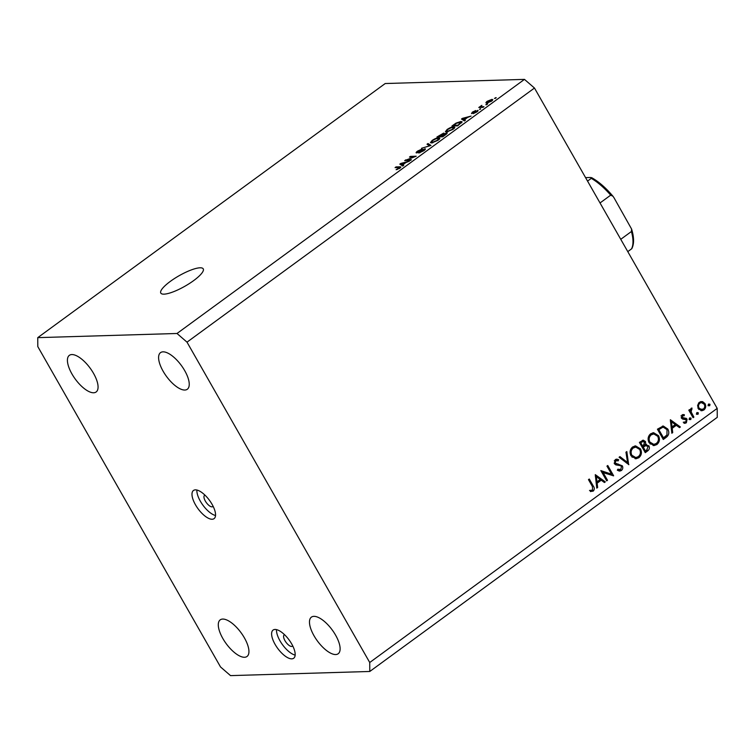 <?xml version="1.0" encoding="UTF-8"?>
<svg xmlns="http://www.w3.org/2000/svg" width="755" height="755" viewBox="0 0 755 755"><rect width="100%" height="100%" fill="white"/><g stroke="black" fill="none" stroke-linecap="round" stroke-linejoin="round"><path stroke-width="1.13" d="M204.964 495.148A6.984 2.841 -126.2 0 0 204.539 495.346A6.984 2.841 -126.2 0 0 205.832 501.877A6.984 2.841 -126.2 0 0 212.013 506.86A6.984 2.841 -126.2 0 0 212.778 506.614A6.984 2.841 -126.2 0 0 213.099 506.265M195.385 489.863A17.45 7.097 -126.2 0 0 193.469 490.467A17.45 7.097 -126.2 0 0 196.696 506.794A17.45 7.097 -126.2 0 0 212.146 519.251A17.45 7.097 -126.2 0 0 214.071 518.638A17.45 7.097 -126.2 0 0 210.843 502.311A17.45 7.097 -126.2 0 0 195.385 489.863M196.895 490.023A17.45 7.097 -126.2 0 0 202.925 505.17A17.45 7.097 -126.2 0 0 215.534 515.505M284.597 634.747A6.984 2.841 -126.2 0 0 284.163 634.946A6.984 2.841 -126.2 0 0 285.456 641.476A6.984 2.841 -126.2 0 0 291.638 646.459A6.984 2.841 -126.2 0 0 292.402 646.214A6.984 2.841 -126.2 0 0 292.723 645.865M275.009 629.462A17.45 7.097 -126.2 0 0 273.093 630.066A17.45 7.097 -126.2 0 0 276.321 646.393A17.45 7.097 -126.2 0 0 291.779 658.851A17.45 7.097 -126.2 0 0 293.695 658.237A17.45 7.097 -126.2 0 0 290.467 641.92A17.45 7.097 -126.2 0 0 275.009 629.462M276.519 629.623A17.45 7.097 -126.2 0 0 282.559 644.77A17.45 7.097 -126.2 0 0 295.158 655.104M170.413 281.322A24.434 6.002 -29.7 0 0 160.796 293.082A24.434 6.002 -29.7 0 0 193.62 280.634A24.434 6.002 -29.7 0 0 203.246 268.874A24.434 6.002 -29.7 0 0 170.413 281.322M222.716 619.062A22.688 9.23 -126.2 0 0 220.224 619.855A22.688 9.23 -126.2 0 0 224.414 641.08A22.688 9.23 -126.2 0 0 244.507 657.275A22.688 9.23 -126.2 0 0 247.008 656.482A22.688 9.23 -126.2 0 0 242.808 635.257A22.688 9.23 -126.2 0 0 222.716 619.062M71.848 354.557A22.688 9.23 -126.2 0 0 69.347 355.35A22.688 9.23 -126.2 0 0 73.546 376.575A22.688 9.23 -126.2 0 0 93.639 392.77A22.688 9.23 -126.2 0 0 96.14 391.977A22.688 9.23 -126.2 0 0 91.94 370.752A22.688 9.23 -126.2 0 0 71.848 354.557M163.023 351.839A22.688 9.23 -126.2 0 0 160.532 352.623A22.688 9.23 -126.2 0 0 164.722 373.848A22.688 9.23 -126.2 0 0 184.815 390.042A22.688 9.23 -126.2 0 0 187.315 389.25A22.688 9.23 -126.2 0 0 183.116 368.025A22.688 9.23 -126.2 0 0 163.023 351.839M313.901 616.344A22.688 9.23 -126.2 0 0 311.4 617.137A22.688 9.23 -126.2 0 0 315.599 638.352A22.688 9.23 -126.2 0 0 335.692 654.547A22.688 9.23 -126.2 0 0 338.183 653.755A22.688 9.23 -126.2 0 0 333.993 632.53A22.688 9.23 -126.2 0 0 313.901 616.344M220.526 666.958L37.807 346.611L37.75 337.645L385.21 83.531L524.47 79.379L534.474 88.042L717.193 408.389L717.25 417.355L369.79 671.469L230.53 675.621L220.526 666.958M602.896 472.196L607.511 480.274L606.699 480.869L600.829 470.582L611.569 474.206L606.954 466.109L607.766 465.514L613.626 475.801L601.773 472.234M622.356 465.844C623.158 467.704 622.828 469.261 621.365 470.516L619.751 471.092L617.345 470.271L617.807 469.195L620.77 469.459L621.535 466.43L620.638 465.656L615.806 464.882L614.41 463.683L615.259 459.653L616.722 459.144L618.647 459.644L618.279 460.814L615.769 460.776L615.193 463.051L622.356 465.844L621.054 465.892M628.877 464.655L619.081 457.237L619.949 456.605L627.575 462.513L625.952 452.207L626.82 451.575L628.66 464.655M638.853 457.728L635.984 458.776L631.048 455.841C629.406 452.358 629.934 449.404 632.615 446.969L635.568 445.875L640.485 448.866C642.118 452.358 641.571 455.312 638.853 457.728L635.134 458.729M656.869 444.553L654 445.601L649.064 442.666C647.422 439.183 647.95 436.22 650.631 433.785L653.585 432.7L658.502 435.682C660.134 439.183 659.587 442.137 656.869 444.553L653.151 445.554M671.837 433.228L670.355 419.733L680.378 426.981L679.5 427.623L676.291 425.301L672.205 428.293L672.714 432.587L671.837 433.228M708.803 405.728L709.738 405.699L708.492 405.397L708.756 403.991L709.993 404.293L709.738 405.699L708.492 405.397M708.756 403.991L709.993 404.293L708.464 404.34M37.75 337.645L177.01 333.483L187.004 342.157L534.474 88.042M187.004 342.157L369.733 662.503L717.193 408.389M698.233 408.634L697.611 405.303L699.413 402.226L702.622 401.641L705.047 403.651C706.208 406.171 705.812 408.285 703.849 410.012L701.773 410.777L698.233 408.634M697.139 414.259L698.073 414.231L696.827 413.929L697.091 412.523L698.328 412.825L698.073 414.231L696.827 413.929M697.091 412.523L698.328 412.825L696.799 412.872M693.892 417.1L693.09 417.694L688.796 410.173L689.608 409.587L690.24 410.692L691.136 408.276L691.986 408.021L691.127 411.89L693.892 417.1L692.769 417.137M689.862 419.582L690.797 419.553L689.551 419.242L689.815 417.836L691.052 418.147L690.797 419.553L689.551 419.242M689.815 417.836L691.052 418.147L689.523 418.195M682.331 418.138L686.106 418.261L687.069 419.195L686.38 422.781L684.879 423.31L683.917 423.14L684.058 422.054L685.814 421.885L686.286 419.827L682.492 419.034L681.529 418.1L682.076 414.91L683.171 414.552L684.37 414.74L684.19 415.788L682.595 415.826L682.322 417.468L684.691 418.053M681.605 415.665L683.256 415.618L681.331 415.863M684.058 422.054L685.814 421.885M685.653 419.27L683.86 419.252M667.826 429.066C669.543 432.502 668.958 435.295 666.08 437.438L663.286 439.486L657.426 429.199L663.267 426.009L667.826 429.066L666.656 429.095M644.543 444.525L648.923 445.856C649.8 447.904 649.394 449.574 647.705 450.877L645.27 452.66L639.409 442.373L643.269 440.156L645.478 441.543L645.685 444.497L646.544 444.355M596.771 488.136L595.289 474.64L605.312 481.879L604.434 482.52L601.225 480.199L597.139 483.191L597.649 487.485L596.771 488.136M592.647 490.023L592.373 486.465L588.475 479.623L589.287 479.029L593.241 485.975C594.666 487.853 594.647 489.57 593.203 491.118L590.353 491.514L590.372 490.373L592.647 490.023M590.372 490.373L591.967 490.306M406.794 159.862L411.418 159.73L410.484 160.409L404.68 160.588L414.099 156.936L409.474 157.078L410.409 156.398L416.213 156.219L406.794 159.862L407.162 160.513M425.263 149.396L424.895 148.735C425.82 148.829 425.442 149.499 423.744 150.764L418.77 153.029L423.149 150.726L423.98 149.424L416.6 152.925C415.722 152.859 416.062 152.236 417.628 151.066L422.13 148.99L418.336 151.019L417.553 152.246L418.44 152.01L422.12 149.792L425.386 148.895M424.593 150.094L423.98 149.424M416.6 152.925L416.118 152.784M417.6 152.708L417.279 152.161L417.779 152.642M428 143.535L430.963 145.432L421.498 148.282L429.746 145.847L427.019 144.243L428 143.535L429.133 145.526M438.108 140.26L431.643 142.959L430.416 142.638L432.162 140.439C434.899 138.637 437.088 137.74 438.702 137.74L439.872 138.354L438.108 140.26M453.085 129.313L446.611 132.002L445.393 131.691L447.13 129.482C449.876 127.689 452.056 126.793 453.68 126.793L454.85 127.397L453.085 129.313M464.438 119.734L465.391 120.262L464.41 120.97L461.484 119.035L462.4 118.375L471.082 116.091L467.59 117.431L464.438 119.734L464.929 120.592M495.403 97.725L496.233 97.697L495.299 98.386L494.468 98.405L495.639 98.131M177.01 333.483L524.47 79.379M486.871 103.067C485.531 103.18 485.644 102.586 487.202 101.293L491.854 99.386L492.817 99.622L491.571 101.161L486.871 103.067L485.956 102.84M486.748 104.058L487.579 104.03L486.645 104.718L485.814 104.737L486.984 104.464M481.766 106.748L483.955 106.681L483.011 107.37L478.793 107.493L481.869 105.351L481.067 106.653L482.134 107.389M480.775 107.436L480.406 106.785L480.765 106.002L481.02 106.446M481.416 106.049L481.501 107.408M480.435 108.673L479.491 109.362L480.661 109.088M477.943 110.938L477.632 110.4C478.406 110.447 478.123 110.976 476.782 111.976L473.196 113.646L476.801 111.079L471.498 113.618L472.375 112.136L475.716 110.541L472.347 112.939L478.057 110.523M477.254 111.608L476.801 111.079M460.899 121.489L462.154 121.819L457.747 125.849L451.943 126.019L456.02 123.112L460.899 121.489L461.683 122.857M446.979 133.55L446.564 132.833C447.611 132.852 447.271 133.493 445.544 134.768L442.77 136.797L436.966 136.976L443.695 133.078L443.902 133.777L447.149 133.003M402.783 164.826L403.736 165.345L402.755 166.062L399.829 164.128L400.745 163.457L409.427 161.183L405.935 162.523L402.783 164.826L403.274 165.685M399.867 168.233L396.111 169.705L399.725 167.553L395.082 167.601L396.016 166.921L399.961 166.798L400.914 166.997L399.867 168.233M399.414 168.544L399.725 167.553M369.733 662.503L369.79 671.469M492.449 100.424L491.854 99.386M487.777 101.293L487.805 102.378L490.995 101.161L490.967 100.075L487.777 101.293M487.541 103.001L487.088 102.218L488.089 102.878M492.015 100.821L490.967 100.075M480.095 107.455L479.727 106.804M463.23 118.96L464.07 119.526L466.599 117.676L462.551 118.686L464.353 120.932M464.75 120.724L464.07 119.526M463.513 120.375L462.551 118.686M453.557 125.311L458.002 125.179L461.012 122.386L456.53 123.225L453.557 125.311L453.925 125.962M454.444 128.123L453.68 126.793M447.819 129.454L446.516 131.077L447.555 131.323L452.396 129.331L453.68 127.708L451.028 127.803L447.819 129.454M447.847 131.823L447.555 131.323M438.579 136.268L440.316 136.211L442.855 133.758L438.579 136.268L438.948 136.91M440.684 136.863L440.316 136.211M443.043 134.701L442.855 133.758M440.995 136.193L443.025 136.136L445.714 134.116L445.629 133.512L440.995 136.193L441.364 136.844M445.931 134.484L445.629 133.512M439.467 139.071L438.702 137.74M432.841 140.411L431.549 142.025L432.587 142.27L437.419 140.288L438.702 138.665L436.05 138.75L432.841 140.411M432.87 142.78L432.587 142.27M419.903 152.812L419.638 152.34M406.067 160.541L405.671 159.862M410.777 157.04L410.409 156.398M401.858 165.468L400.745 163.457M401.575 164.052L402.415 164.618L404.944 162.769L400.896 163.778L402.698 166.015M403.094 165.817L402.415 164.618M397.262 169.535L396.97 169.026M396.384 167.563L396.016 166.921M400.49 167.723L399.961 166.798M708.341 404.35L708.077 405.756M700.64 401.603L702.622 401.641M700.961 401.688L702.811 402.887M703.849 403.689L705.047 403.651M703.028 409.276L702.188 410.059L703.849 410.012M702.188 410.059L700.933 410.701M698.819 409.455L703.32 409.087C704.821 407.775 705.123 406.162 704.236 404.246L701.47 402.604L699.932 403.151C698.451 404.491 698.149 406.124 699.045 408.049L701.697 409.672M701.47 402.604L698.583 403M698.432 403.198L699.932 403.151M697.95 408.077L699.045 408.049M696.676 412.881L696.412 414.287M689.107 410.72L690.24 410.692M690.466 409.191L692.005 409.144M690.41 409.342L691.514 409.314M689.796 411.928L691.127 411.89M689.4 418.195L689.136 419.601M682.416 414.712L684.37 414.74M682.709 414.797L682.567 415.637M682.529 415.835L680.944 415.882M681.274 417.496L682.322 417.468M681.501 418.025L682.935 417.987M681.274 418.034L686.106 418.261M684.445 418.308L685.417 419.252M685.559 419.242L687.069 419.195M685.398 422.102L684.728 422.828L686.38 422.781M684.728 422.828L684.058 423.187M683.577 419.252L684.219 419.233M670.383 421.007L678.726 427.028L680.378 426.981M671.195 427.868L674.63 425.348L676.291 425.301M671.252 428.321L672.205 428.293M671.761 432.615L672.714 432.587M675.263 424.555L671.431 421.79L672.044 426.915L675.263 424.555M670.478 421.818L671.431 421.79M671.091 426.943L672.044 426.915M666.344 435.616L662.824 438.664M662.437 426.113L665.155 427.707M657.709 429.689L658.832 429.661L663.494 437.834L666.958 434.937L667.014 429.652L663.428 427.273L660.738 427.509L657.558 429.435M662.371 437.872L663.494 437.834M660.738 427.509L662.399 427.462L658.832 429.661M663.428 427.273L662.399 427.462M652.764 432.804L655.916 434.455M657.341 435.72L658.502 435.682M656.539 443.279L655.217 444.601M649.989 443.931L653.821 444.393L656.237 443.515C658.52 441.571 659.002 439.155 657.699 436.277L653.811 433.946L651.272 434.814C649.036 436.796 648.573 439.212 649.866 442.062L653.821 444.393M653.811 433.946L649.366 435.059M649.611 434.861L651.272 434.814M648.772 442.1L649.866 442.062M642.42 440.344L643.694 441.392M644.175 441.581L645.478 441.543M645.591 444.497L647.054 445.573M647.648 445.894L648.923 445.856M647.186 449.744L646.053 450.924L647.705 450.877M646.053 450.924L644.808 451.839M643.93 445.733L646.45 445.497L643.93 445.733L642.024 446.96M641.571 446.167L643.241 445.733L644.685 442.156L641.769 441.42L639.542 442.609M640.259 442.081L641.91 442.034L640.816 442.836L642.694 446.13M639.693 442.874L640.816 442.836M643.43 441.373L641.91 442.034M643.836 446.8L643.298 447.186L645.478 451.009L646.629 450.169L648.111 446.441L645.591 445.686L643.836 446.8L642.175 446.847M642.175 447.224L643.298 447.186M644.355 451.046L645.478 451.009M634.747 445.978L637.899 447.63M639.315 448.895L640.485 448.866M638.522 456.454L637.201 457.775M631.973 457.105L635.804 457.568L638.22 456.69C640.504 454.746 640.986 452.33 639.683 449.452L635.795 447.12L633.256 447.989C631.02 449.971 630.548 452.387 631.85 455.246L635.804 457.568M635.795 447.12L631.35 448.234M631.595 448.036L633.256 447.989M630.755 455.274L631.85 455.246M625.952 462.56L627.575 462.513M626.876 462.532L627.009 463.381M620.638 469.544L619.713 470.563L621.365 470.516M619.713 470.563L618.902 470.988M617.543 469.818L619.732 469.808M615.91 459.304L618.647 459.644M616.995 459.691L616.76 460.427L614.381 460.663M614.296 460.824L615.769 460.776M614.145 463.079L615.193 463.051M614.542 463.9L616.542 463.938M614.881 463.995L618.336 464.08M616.684 464.127L620.695 465.901M606.378 480.312L607.511 480.274M601.159 471.148L609.917 474.253L611.569 474.206M611.04 474.216L611.654 475.301M613.107 475.82L613.626 475.801M595.317 475.905L603.651 481.935L605.312 481.879M596.129 482.766L599.564 480.255L601.225 480.199M596.186 483.219L597.139 483.191M596.695 487.513L597.649 487.485M600.197 479.463L596.365 476.688L596.978 481.813L600.197 479.463M595.412 476.716L596.365 476.688M596.016 481.841L596.978 481.813M592.411 490.165L591.542 491.165L593.203 491.118M591.542 491.165L590.703 491.58M585.569 177.623L590.627 177.472L591.297 178.359L590.627 177.472M587.55 181.096L591.297 178.359A47.121 19.168 -126.2 0 1 610.691 195.158L612.994 196.272L613.966 197.697L631.595 229.058L631.425 231.511L620.752 239.316M600.017 202.963L610.691 195.158M631.595 229.058C634.106 237.268 634.209 243.752 631.897 248.518L631.529 248.895A47.121 19.168 -126.2 0 0 631.425 231.511M627.783 251.632L631.529 248.895M691.325 414.608L692.458 414.57M664.419 437.494L666.08 437.438M657.813 429.246L659.464 429.199M592.118 486.012L593.241 485.975M481.001 106.597L481.464 107.408M446.516 131.077L447.026 131.974M453.68 127.708L454.114 128.463M443.157 133.833L443.478 134.399M445.997 133.616L446.318 134.173M431.549 142.025L432.058 142.931M438.702 138.665L439.136 139.42M684.927 422.187L683.266 422.234M684.851 419.185L683.199 419.242M591.165 490.382L589.504 490.439M612.984 196.272C605.897 187.853 598.753 181.634 591.542 177.604"/></g></svg>
